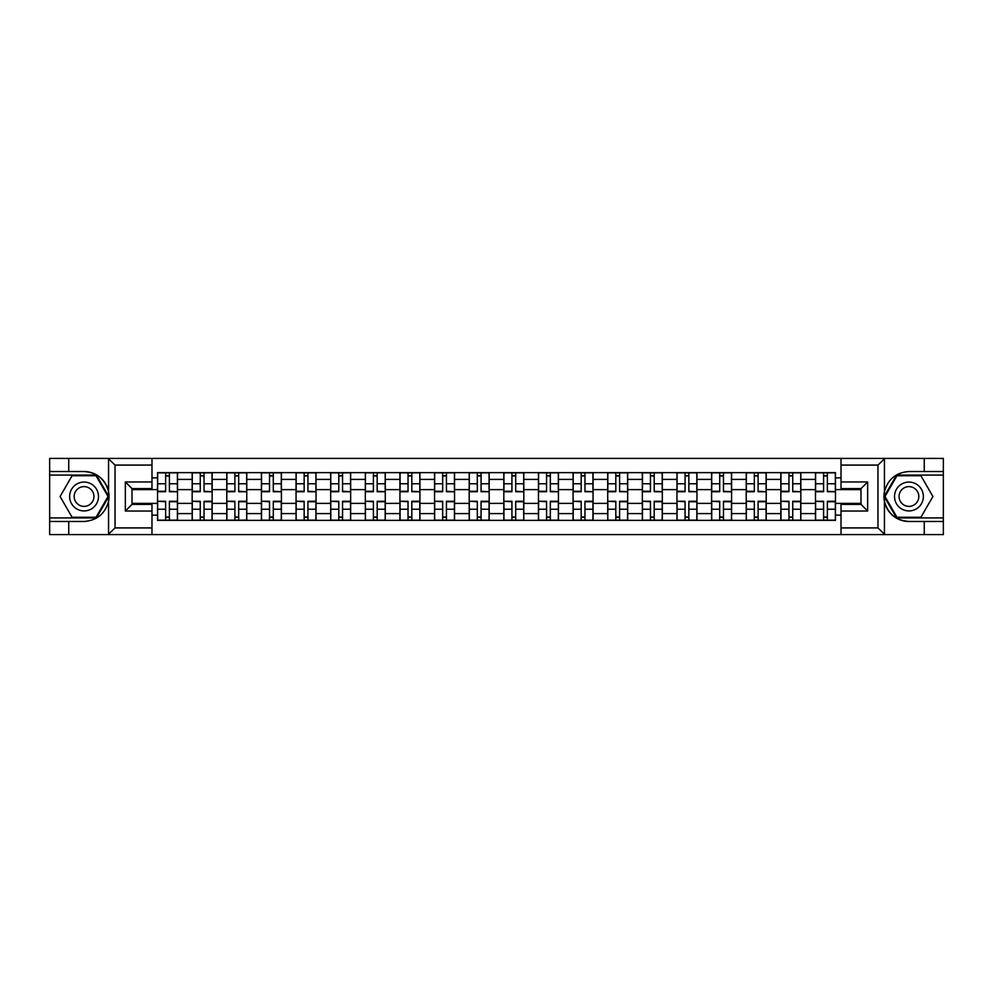 <?xml version="1.0" encoding="UTF-8"?>
<svg xmlns="http://www.w3.org/2000/svg" width="993" height="993" viewBox="0 0 993 993"><rect width="100%" height="100%" fill="white"/><g stroke="black" fill="none" stroke-linecap="round" stroke-linejoin="round"><path stroke-width="1.49" d="M877.204 534.569L943.35 534.569L943.35 475.076L896.58 475.076L884.204 496.5L896.58 517.924L943.35 517.924M151.979 534.569L841.021 534.569L841.021 504.382L860.993 504.382L860.993 488.618L841.021 488.618L841.021 458.431L151.979 458.431L151.979 488.618L132.007 488.618L132.007 504.382L151.979 504.382L151.979 534.569L108.163 534.569L115.027 527.916L151.979 527.916M108.163 534.569L49.65 534.569L49.65 521.474L68.74 521.474L68.74 534.569L115.796 534.569M115.796 458.431L49.65 458.431L49.65 517.924L96.42 517.924L108.796 496.5L96.42 475.076L49.65 475.076M841.021 458.431L943.35 458.431L943.35 471.526L924.26 471.526L924.26 458.431L877.204 458.431M192.158 520.369L192.158 479.408L177.511 479.408L177.511 520.369M177.511 479.408L177.511 472.631M192.158 479.408L192.158 472.631M212.142 472.631L212.142 520.369M226.789 520.369L226.789 472.631M246.773 472.631L246.773 520.369M261.42 520.369L261.42 472.631M281.404 472.631L281.404 520.369M296.051 520.369L296.051 472.631M316.035 472.631L316.035 520.369M330.681 520.369L330.681 472.631M350.653 472.631L350.653 520.369M365.312 520.369L365.312 472.631M385.284 472.631L385.284 520.369M399.943 520.369L399.943 472.631M419.915 472.631L419.915 520.369M434.562 520.369L434.562 472.631M454.546 472.631L454.546 520.369M469.192 520.369L469.192 472.631M489.177 472.631L489.177 520.369M503.823 520.369L503.823 472.631M523.808 472.631L523.808 520.369M538.454 520.369L538.454 472.631M558.438 472.631L558.438 520.369M573.085 520.369L573.085 472.631M593.057 472.631L593.057 520.369M607.716 520.369L607.716 472.631M627.688 472.631L627.688 520.369M642.347 520.369L642.347 472.631M662.319 472.631L662.319 520.369M676.965 520.369L676.965 472.631M696.949 472.631L696.949 520.369M711.596 520.369L711.596 472.631M731.58 472.631L731.58 520.369M746.227 520.369L746.227 472.631M766.211 472.631L766.211 520.369M780.858 520.369L780.858 472.631M800.842 472.631L800.842 520.369M815.489 520.369L815.489 472.631M815.489 503.377L800.842 503.377M780.858 503.377L766.211 503.377M746.227 503.377L731.58 503.377M711.596 503.377L696.949 503.377M676.965 503.377L662.319 503.377M642.347 503.377L627.688 503.377M607.716 503.377L593.057 503.377M573.085 503.377L558.438 503.377M538.454 503.377L523.808 503.377M503.823 503.377L489.177 503.377M469.192 503.377L454.546 503.377M434.562 503.377L419.915 503.377M399.943 503.377L385.284 503.377M365.312 503.377L350.653 503.377M330.681 503.377L316.035 503.377M296.051 503.377L281.404 503.377M261.42 503.377L246.773 503.377M226.789 503.377L212.142 503.377M192.158 503.377L177.511 503.377M815.489 489.623L800.842 489.623M780.858 489.623L766.211 489.623M746.227 489.623L731.58 489.623M711.596 489.623L696.949 489.623M676.965 489.623L662.319 489.623M642.347 489.623L627.688 489.623M607.716 489.623L593.057 489.623M573.085 489.623L558.438 489.623M538.454 489.623L523.808 489.623M503.823 489.623L489.177 489.623M469.192 489.623L454.546 489.623M434.562 489.623L419.915 489.623M399.943 489.623L385.284 489.623M365.312 489.623L350.653 489.623M330.681 489.623L316.035 489.623M296.051 489.623L281.404 489.623M261.42 489.623L246.773 489.623M226.789 489.623L212.142 489.623M192.158 489.623L177.511 489.623M132.007 503.377L157.539 503.377L157.539 489.623L132.007 489.623M151.979 477.856L157.539 477.856L157.539 489.623M860.993 489.623L835.461 489.623L835.461 472.631L157.539 472.631L157.539 477.856M835.461 477.856L841.021 477.856M841.021 515.144L835.461 515.144L835.461 503.377L860.993 503.377M157.539 503.377L157.539 520.369L835.461 520.369L835.461 515.144M157.539 515.144L151.979 515.144M835.461 489.623L835.461 503.377M169.406 517.03L165.632 517.03M165.632 475.97L169.406 475.97M204.037 517.03L200.263 517.03M200.263 475.97L204.037 475.97M238.668 517.03L234.894 517.03M234.894 475.97L238.668 475.97M273.298 517.03L269.525 517.03M269.525 475.97L273.298 475.97M307.929 517.03L304.156 517.03M304.156 475.97L307.929 475.97M342.56 517.03L338.787 517.03M338.787 475.97L342.56 475.97M377.179 517.03L373.405 517.03M373.405 475.97L377.179 475.97M411.81 517.03L408.036 517.03M408.036 475.97L411.81 475.97M446.44 517.03L442.667 517.03M442.667 475.97L446.44 475.97M481.071 517.03L477.298 517.03M477.298 475.97L481.071 475.97M515.702 517.03L511.929 517.03M511.929 475.97L515.702 475.97M550.333 517.03L546.56 517.03M546.56 475.97L550.333 475.97M584.964 517.03L581.19 517.03M581.19 475.97L584.964 475.97M619.595 517.03L615.821 517.03M615.821 475.97L619.595 475.97M654.213 517.03L650.44 517.03M650.44 475.97L654.213 475.97M688.844 517.03L685.071 517.03M685.071 475.97L688.844 475.97M723.475 517.03L719.702 517.03M719.702 475.97L723.475 475.97M758.106 517.03L754.332 517.03M754.332 475.97L758.106 475.97M792.737 517.03L788.963 517.03M788.963 475.97L792.737 475.97M827.368 517.03L823.594 517.03M823.594 475.97L827.368 475.97M169.406 491.262L177.399 491.721L169.406 491.721L169.406 472.854L177.399 472.854L157.639 472.854L165.632 472.854L165.632 491.721L157.639 491.721L157.639 472.854M177.399 491.262L177.399 472.854M165.632 475.746L169.406 475.746M165.632 501.738L157.639 501.279L165.632 501.279L165.632 520.146L157.639 520.146L177.399 520.146L169.406 520.146L169.406 501.279L177.399 501.279L177.399 520.146M157.639 501.738L157.639 520.146M169.406 517.254L165.632 517.254M204.037 491.262L212.03 491.721L204.037 491.721L204.037 472.854L212.03 472.854L192.27 472.854L200.263 472.854L200.263 491.721L192.27 491.721L192.27 472.854M212.03 491.262L212.03 472.854M200.263 475.746L204.037 475.746M238.668 491.262L246.661 491.721L238.668 491.721L238.668 472.854L246.661 472.854L226.9 472.854L234.894 472.854L234.894 491.721L226.9 491.721L226.9 472.854M246.661 491.262L246.661 472.854M234.894 475.746L238.668 475.746M68.74 521.474L84.057 521.474C96.954 520.506 105.121 513.791 108.56 501.328L108.56 491.672C105.121 479.209 96.954 472.494 84.057 471.526L49.65 471.526M49.65 521.474L49.65 517.924M151.979 465.084L115.027 465.084L108.163 458.431L68.74 458.431L68.74 471.526M108.163 458.431L151.979 458.431M84.057 471.526A24.974 24.974 0 0 1 108.56 501.328L108.56 534.371M132.007 488.618L125.341 481.965L151.979 481.965M151.979 511.035L125.341 511.035L132.007 504.382M884.837 458.431L877.973 465.084L841.021 465.084M924.26 471.526L908.943 471.526C896.046 472.494 887.879 479.209 884.44 491.672L884.44 501.328C887.879 513.791 896.046 520.506 908.943 521.474L943.35 521.474M943.35 471.526L943.35 475.076M841.021 527.916L877.973 527.916L884.837 534.569L924.26 534.569L924.26 521.474M884.837 534.569L841.021 534.569M908.943 521.474A24.974 24.974 0 0 1 884.44 491.672L884.44 458.629M860.993 504.382L867.659 511.035L841.021 511.035M841.021 481.965L867.659 481.965L860.993 488.618M69.634 496.5A14.423 14.423 0 0 0 84.057 510.923A14.423 14.423 0 0 0 98.481 496.5A14.423 14.423 0 0 0 84.057 482.077A14.423 14.423 0 0 0 69.634 496.5M74.177 496.5A9.88 9.88 0 0 0 84.057 506.38A9.88 9.88 0 0 0 93.938 496.5A9.88 9.88 0 0 0 84.057 486.62A9.88 9.88 0 0 0 74.177 496.5M96.036 475.746L108.026 496.5L96.036 517.254L72.079 517.254L60.089 496.5L72.079 475.746L96.036 475.746M894.519 496.5A14.423 14.423 0 0 0 908.943 510.923A14.423 14.423 0 0 0 923.366 496.5A14.423 14.423 0 0 0 908.943 482.077A14.423 14.423 0 0 0 894.519 496.5M899.062 496.5A9.88 9.88 0 0 0 908.943 506.38A9.88 9.88 0 0 0 918.823 496.5A9.88 9.88 0 0 0 908.943 486.62A9.88 9.88 0 0 0 899.062 496.5M920.921 475.746L932.911 496.5L920.921 517.254L896.964 517.254L884.974 496.5L896.964 475.746L920.921 475.746M200.263 501.738L192.27 501.279L200.263 501.279L200.263 520.146L192.27 520.146L212.03 520.146L204.037 520.146L204.037 501.279L212.03 501.279L212.03 520.146M192.27 501.738L192.27 520.146M204.037 517.254L200.263 517.254M234.894 501.738L226.9 501.279L234.894 501.279L234.894 520.146L226.9 520.146L246.661 520.146L238.668 520.146L238.668 501.279L246.661 501.279L246.661 520.146M226.9 501.738L226.9 520.146M238.668 517.254L234.894 517.254M273.298 491.262L281.292 491.721L273.298 491.721L273.298 472.854L281.292 472.854L261.531 472.854L269.525 472.854L269.525 491.721L261.531 491.721L261.531 472.854M281.292 491.262L281.292 472.854M269.525 475.746L273.298 475.746M307.929 491.262L315.923 491.721L307.929 491.721L307.929 472.854L315.923 472.854L296.162 472.854L304.156 472.854L304.156 491.721L296.162 491.721L296.162 472.854M315.923 491.262L315.923 472.854M304.156 475.746L307.929 475.746M342.56 491.262L350.541 491.721L342.56 491.721L342.56 472.854L350.541 472.854L330.793 472.854L338.787 472.854L338.787 491.721L330.793 491.721L330.793 472.854M350.541 491.262L350.541 472.854M338.787 475.746L342.56 475.746M269.525 501.738L261.531 501.279L269.525 501.279L269.525 520.146L261.531 520.146L281.292 520.146L273.298 520.146L273.298 501.279L281.292 501.279L281.292 520.146M261.531 501.738L261.531 520.146M273.298 517.254L269.525 517.254M304.156 501.738L296.162 501.279L304.156 501.279L304.156 520.146L296.162 520.146L315.923 520.146L307.929 520.146L307.929 501.279L315.923 501.279L315.923 520.146M296.162 501.738L296.162 520.146M307.929 517.254L304.156 517.254M338.787 501.738L330.793 501.279L338.787 501.279L338.787 520.146L330.793 520.146L350.541 520.146L342.56 520.146L342.56 501.279L350.541 501.279L350.541 520.146M330.793 501.738L330.793 520.146M342.56 517.254L338.787 517.254M377.179 491.262L385.172 491.721L377.179 491.721L377.179 472.854L385.172 472.854L365.424 472.854L373.405 472.854L373.405 491.721L365.424 491.721L365.424 472.854M385.172 491.262L385.172 472.854M373.405 475.746L377.179 475.746M373.405 501.738L365.424 501.279L373.405 501.279L373.405 520.146L365.424 520.146L385.172 520.146L377.179 520.146L377.179 501.279L385.172 501.279L385.172 520.146M365.424 501.738L365.424 520.146M377.179 517.254L373.405 517.254M411.81 491.262L419.803 491.721L411.81 491.721L411.81 472.854L419.803 472.854L400.055 472.854L408.036 472.854L408.036 491.721L400.055 491.721L400.055 472.854M419.803 491.262L419.803 472.854M408.036 475.746L411.81 475.746M408.036 501.738L400.055 501.279L408.036 501.279L408.036 520.146L400.055 520.146L419.803 520.146L411.81 520.146L411.81 501.279L419.803 501.279L419.803 520.146M400.055 501.738L400.055 520.146M411.81 517.254L408.036 517.254M446.44 491.262L454.434 491.721L446.44 491.721L446.44 472.854L454.434 472.854L434.673 472.854L442.667 472.854L442.667 491.721L434.673 491.721L434.673 472.854M454.434 491.262L454.434 472.854M442.667 475.746L446.44 475.746M442.667 501.738L434.673 501.279L442.667 501.279L442.667 520.146L434.673 520.146L454.434 520.146L446.44 520.146L446.44 501.279L454.434 501.279L454.434 520.146M434.673 501.738L434.673 520.146M446.44 517.254L442.667 517.254M481.071 491.262L489.065 491.721L481.071 491.721L481.071 472.854L489.065 472.854L469.304 472.854L477.298 472.854L477.298 491.721L469.304 491.721L469.304 472.854M489.065 491.262L489.065 472.854M477.298 475.746L481.071 475.746M477.298 501.738L469.304 501.279L477.298 501.279L477.298 520.146L469.304 520.146L489.065 520.146L481.071 520.146L481.071 501.279L489.065 501.279L489.065 520.146M469.304 501.738L469.304 520.146M481.071 517.254L477.298 517.254M515.702 491.262L523.696 491.721L515.702 491.721L515.702 472.854L523.696 472.854L503.935 472.854L511.929 472.854L511.929 491.721L503.935 491.721L503.935 472.854M523.696 491.262L523.696 472.854M511.929 475.746L515.702 475.746M511.929 501.738L503.935 501.279L511.929 501.279L511.929 520.146L503.935 520.146L523.696 520.146L515.702 520.146L515.702 501.279L523.696 501.279L523.696 520.146M503.935 501.738L503.935 520.146M515.702 517.254L511.929 517.254M550.333 491.262L558.327 491.721L550.333 491.721L550.333 472.854L558.327 472.854L538.566 472.854L546.56 472.854L546.56 491.721L538.566 491.721L538.566 472.854M558.327 491.262L558.327 472.854M546.56 475.746L550.333 475.746M546.56 501.738L538.566 501.279L546.56 501.279L546.56 520.146L538.566 520.146L558.327 520.146L550.333 520.146L550.333 501.279L558.327 501.279L558.327 520.146M538.566 501.738L538.566 520.146M550.333 517.254L546.56 517.254M584.964 491.262L592.945 491.721L584.964 491.721L584.964 472.854L592.945 472.854L573.197 472.854L581.19 472.854L581.19 491.721L573.197 491.721L573.197 472.854M592.945 491.262L592.945 472.854M581.19 475.746L584.964 475.746M581.19 501.738L573.197 501.279L581.19 501.279L581.19 520.146L573.197 520.146L592.945 520.146L584.964 520.146L584.964 501.279L592.945 501.279L592.945 520.146M573.197 501.738L573.197 520.146M584.964 517.254L581.19 517.254M619.595 491.262L627.576 491.721L619.595 491.721L619.595 472.854L627.576 472.854L607.828 472.854L615.821 472.854L615.821 491.721L607.828 491.721L607.828 472.854M627.576 491.262L627.576 472.854M615.821 475.746L619.595 475.746M615.821 501.738L607.828 501.279L615.821 501.279L615.821 520.146L607.828 520.146L627.576 520.146L619.595 520.146L619.595 501.279L627.576 501.279L627.576 520.146M607.828 501.738L607.828 520.146M619.595 517.254L615.821 517.254M654.213 491.262L662.207 491.721L654.213 491.721L654.213 472.854L662.207 472.854L642.459 472.854L650.44 472.854L650.44 491.721L642.459 491.721L642.459 472.854M662.207 491.262L662.207 472.854M650.44 475.746L654.213 475.746M650.44 501.738L642.459 501.279L650.44 501.279L650.44 520.146L642.459 520.146L662.207 520.146L654.213 520.146L654.213 501.279L662.207 501.279L662.207 520.146M642.459 501.738L642.459 520.146M654.213 517.254L650.44 517.254M688.844 491.262L696.838 491.721L688.844 491.721L688.844 472.854L696.838 472.854L677.077 472.854L685.071 472.854L685.071 491.721L677.077 491.721L677.077 472.854M696.838 491.262L696.838 472.854M685.071 475.746L688.844 475.746M685.071 501.738L677.077 501.279L685.071 501.279L685.071 520.146L677.077 520.146L696.838 520.146L688.844 520.146L688.844 501.279L696.838 501.279L696.838 520.146M677.077 501.738L677.077 520.146M688.844 517.254L685.071 517.254M723.475 491.262L731.469 491.721L723.475 491.721L723.475 472.854L731.469 472.854L711.708 472.854L719.702 472.854L719.702 491.721L711.708 491.721L711.708 472.854M731.469 491.262L731.469 472.854M719.702 475.746L723.475 475.746M719.702 501.738L711.708 501.279L719.702 501.279L719.702 520.146L711.708 520.146L731.469 520.146L723.475 520.146L723.475 501.279L731.469 501.279L731.469 520.146M711.708 501.738L711.708 520.146M723.475 517.254L719.702 517.254M758.106 491.262L766.1 491.721L758.106 491.721L758.106 472.854L766.1 472.854L746.339 472.854L754.332 472.854L754.332 491.721L746.339 491.721L746.339 472.854M766.1 491.262L766.1 472.854M754.332 475.746L758.106 475.746M754.332 501.738L746.339 501.279L754.332 501.279L754.332 520.146L746.339 520.146L766.1 520.146L758.106 520.146L758.106 501.279L766.1 501.279L766.1 520.146M746.339 501.738L746.339 520.146M758.106 517.254L754.332 517.254M792.737 491.262L800.73 491.721L792.737 491.721L792.737 472.854L800.73 472.854L780.97 472.854L788.963 472.854L788.963 491.721L780.97 491.721L780.97 472.854M800.73 491.262L800.73 472.854M788.963 475.746L792.737 475.746M788.963 501.738L780.97 501.279L788.963 501.279L788.963 520.146L780.97 520.146L800.73 520.146L792.737 520.146L792.737 501.279L800.73 501.279L800.73 520.146M780.97 501.738L780.97 520.146M792.737 517.254L788.963 517.254M827.368 491.262L835.361 491.721L827.368 491.721L827.368 472.854L835.361 472.854L815.601 472.854L823.594 472.854L823.594 491.721L815.601 491.721L815.601 472.854M835.361 491.262L835.361 472.854M823.594 475.746L827.368 475.746M823.594 501.738L815.601 501.279L823.594 501.279L823.594 520.146L815.601 520.146L835.361 520.146L827.368 520.146L827.368 501.279L835.361 501.279L835.361 520.146M815.601 501.738L815.601 520.146M827.368 517.254L823.594 517.254M780.858 479.408L766.211 479.408M746.227 479.408L731.58 479.408M711.596 479.408L696.949 479.408M676.965 479.408L662.319 479.408M642.347 479.408L627.688 479.408M607.716 479.408L593.057 479.408M573.085 479.408L558.438 479.408M538.454 479.408L523.808 479.408M503.823 479.408L489.177 479.408M469.192 479.408L454.546 479.408M434.562 479.408L419.915 479.408M399.943 479.408L385.284 479.408M365.312 479.408L350.653 479.408M330.681 479.408L316.035 479.408M296.051 479.408L281.404 479.408M261.42 479.408L246.773 479.408M226.789 479.408L212.142 479.408M815.489 479.408L800.842 479.408M780.858 513.592L766.211 513.592M746.227 513.592L731.58 513.592M711.596 513.592L696.949 513.592M676.965 513.592L662.319 513.592M642.347 513.592L627.688 513.592M607.716 513.592L593.057 513.592M573.085 513.592L558.438 513.592M538.454 513.592L523.808 513.592M503.823 513.592L489.177 513.592M469.192 513.592L454.546 513.592M434.562 513.592L419.915 513.592M399.943 513.592L385.284 513.592M365.312 513.592L350.653 513.592M330.681 513.592L316.035 513.592M296.051 513.592L281.404 513.592M261.42 513.592L246.773 513.592M226.789 513.592L212.142 513.592M192.158 513.592L177.511 513.592M815.489 513.592L800.842 513.592M169.406 483.765L177.399 483.765M157.639 491.262L165.632 491.262M157.639 483.765L165.632 483.765M165.632 509.235L157.639 509.235M177.399 501.738L169.406 501.738M177.399 509.235L169.406 509.235M204.037 483.765L212.03 483.765M192.27 491.262L200.263 491.262M192.27 483.765L200.263 483.765M238.668 483.765L246.661 483.765M226.9 491.262L234.894 491.262M226.9 483.765L234.894 483.765M108.56 491.672L108.56 458.629M115.027 465.084L115.027 527.916M125.341 511.035L125.341 481.965M884.44 501.328L884.44 534.371M877.973 527.916L877.973 465.084M867.659 481.965L867.659 511.035M200.263 509.235L192.27 509.235M212.03 501.738L204.037 501.738M212.03 509.235L204.037 509.235M234.894 509.235L226.9 509.235M246.661 501.738L238.668 501.738M246.661 509.235L238.668 509.235M273.298 483.765L281.292 483.765M261.531 491.262L269.525 491.262M261.531 483.765L269.525 483.765M307.929 483.765L315.923 483.765M296.162 491.262L304.156 491.262M296.162 483.765L304.156 483.765M342.56 483.765L350.541 483.765M330.793 491.262L338.787 491.262M330.793 483.765L338.787 483.765M269.525 509.235L261.531 509.235M281.292 501.738L273.298 501.738M281.292 509.235L273.298 509.235M304.156 509.235L296.162 509.235M315.923 501.738L307.929 501.738M315.923 509.235L307.929 509.235M338.787 509.235L330.793 509.235M350.541 501.738L342.56 501.738M350.541 509.235L342.56 509.235M377.179 483.765L385.172 483.765M365.424 491.262L373.405 491.262M365.424 483.765L373.405 483.765M373.405 509.235L365.424 509.235M385.172 501.738L377.179 501.738M385.172 509.235L377.179 509.235M411.81 483.765L419.803 483.765M400.055 491.262L408.036 491.262M400.055 483.765L408.036 483.765M408.036 509.235L400.055 509.235M419.803 501.738L411.81 501.738M419.803 509.235L411.81 509.235M446.44 483.765L454.434 483.765M434.673 491.262L442.667 491.262M434.673 483.765L442.667 483.765M442.667 509.235L434.673 509.235M454.434 501.738L446.44 501.738M454.434 509.235L446.44 509.235M481.071 483.765L489.065 483.765M469.304 491.262L477.298 491.262M469.304 483.765L477.298 483.765M477.298 509.235L469.304 509.235M489.065 501.738L481.071 501.738M489.065 509.235L481.071 509.235M515.702 483.765L523.696 483.765M503.935 491.262L511.929 491.262M503.935 483.765L511.929 483.765M511.929 509.235L503.935 509.235M523.696 501.738L515.702 501.738M523.696 509.235L515.702 509.235M550.333 483.765L558.327 483.765M538.566 491.262L546.56 491.262M538.566 483.765L546.56 483.765M546.56 509.235L538.566 509.235M558.327 501.738L550.333 501.738M558.327 509.235L550.333 509.235M584.964 483.765L592.945 483.765M573.197 491.262L581.19 491.262M573.197 483.765L581.19 483.765M581.19 509.235L573.197 509.235M592.945 501.738L584.964 501.738M592.945 509.235L584.964 509.235M619.595 483.765L627.576 483.765M607.828 491.262L615.821 491.262M607.828 483.765L615.821 483.765M615.821 509.235L607.828 509.235M627.576 501.738L619.595 501.738M627.576 509.235L619.595 509.235M654.213 483.765L662.207 483.765M642.459 491.262L650.44 491.262M642.459 483.765L650.44 483.765M650.44 509.235L642.459 509.235M662.207 501.738L654.213 501.738M662.207 509.235L654.213 509.235M688.844 483.765L696.838 483.765M677.077 491.262L685.071 491.262M677.077 483.765L685.071 483.765M685.071 509.235L677.077 509.235M696.838 501.738L688.844 501.738M696.838 509.235L688.844 509.235M723.475 483.765L731.469 483.765M711.708 491.262L719.702 491.262M711.708 483.765L719.702 483.765M719.702 509.235L711.708 509.235M731.469 501.738L723.475 501.738M731.469 509.235L723.475 509.235M758.106 483.765L766.1 483.765M746.339 491.262L754.332 491.262M746.339 483.765L754.332 483.765M754.332 509.235L746.339 509.235M766.1 501.738L758.106 501.738M766.1 509.235L758.106 509.235M792.737 483.765L800.73 483.765M780.97 491.262L788.963 491.262M780.97 483.765L788.963 483.765M788.963 509.235L780.97 509.235M800.73 501.738L792.737 501.738M800.73 509.235L792.737 509.235M827.368 483.765L835.361 483.765M815.601 491.262L823.594 491.262M815.601 483.765L823.594 483.765M823.594 509.235L815.601 509.235M835.361 501.738L827.368 501.738M835.361 509.235L827.368 509.235"/></g></svg>
